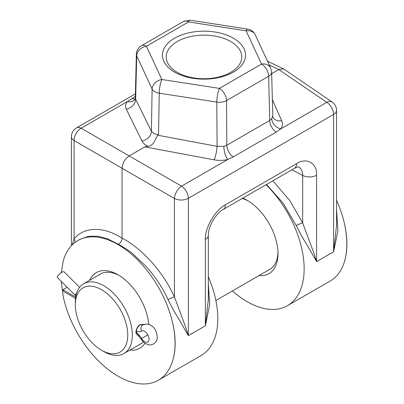 <?xml version="1.0" encoding="UTF-8"?>
<svg xmlns="http://www.w3.org/2000/svg" width="404" height="404" viewBox="0 0 404 404"><rect width="100%" height="100%" fill="white"/><g stroke="black" fill="none" stroke-linecap="round" stroke-linejoin="round"><path stroke-width="0.61" d="M230.699 41.521A37.779 21.811 180 0 1 241.769 56.944A37.779 21.811 180 0 1 230.699 72.367A37.779 21.811 180 0 1 177.275 72.367A37.779 21.811 180 0 1 166.206 56.944A37.779 21.811 180 0 1 177.275 41.521A37.779 21.811 180 0 1 230.699 41.521M174.604 38.193A41.556 23.993 180 0 1 233.371 38.193A41.556 23.993 180 0 1 233.371 72.129A41.556 23.993 180 0 1 174.604 72.129A41.556 23.993 180 0 1 174.604 38.193M266.069 184.724A80.598 46.531 60 0 1 287.456 305.682A80.598 46.531 60 0 1 247.157 301.692A80.598 46.531 60 0 1 232.406 290.936M61.246 272.629L63.332 260.494A80.598 46.531 60 0 1 77.775 240.612A80.598 46.531 60 0 1 118.074 244.602A80.598 46.531 60 0 1 172.811 323.7C175.932 337.572 175.932 349.778 172.811 360.328A80.598 46.531 60 0 1 158.373 380.209A80.598 46.531 60 0 1 118.074 376.22A80.598 46.531 60 0 1 63.332 297.117L61.176 281.315M168.069 299.662A5.035 0.869 155.4 0 1 174.432 296.94L185.598 326.917L188.36 335.638L179.199 319.625C175.291 313.464 171.579 306.813 168.069 299.662C163.155 288.638 156 277.715 146.596 266.908L132.764 253.778C129.659 251.096 124.902 247.955 118.498 244.359L107.489 238.749L97.723 236.194L88.375 236.31L80.073 239.284L77.775 240.612M158.53 134.648C156.035 134.3 154.525 133.926 154.005 133.532L151.394 131.265A10.075 8.161 -26.2 0 1 141.976 141.021L126.24 109.08A10.075 8.161 153.8 0 0 135.658 99.323L151.394 131.265L152.121 89.077A10.075 7.944 -24.9 0 1 161.852 79.487A10.075 2.131 98.8 0 0 159.247 93.188L216.802 102.091A10.075 2.131 -81.2 0 1 219.412 88.39L261.545 64.064A10.075 7.944 -24.9 0 1 270.685 68.049L255.262 34.82A10.075 7.944 155.1 0 0 246.122 30.835A10.075 2.131 -81.2 0 1 247.662 29.103L190.102 20.2A10.075 2.131 98.8 0 0 188.562 21.932L146.43 46.258A10.075 7.944 155.1 0 0 136.698 55.843L152.121 89.077A10.075 5.696 1 0 0 154.727 91.663A10.075 5.696 1 0 0 159.247 93.188L158.53 134.648L157.762 135.234L217.079 146.334L223.851 146.349L226.816 145.228L269.721 120.458L271.771 118.685A10.075 7.403 -142.5 0 0 280.634 128.962L276.073 132.159L233.169 156.929L227.699 159.519A10.075 3.485 76.1 0 1 223.851 146.349M258.979 275.589A43.602 25.174 -120 0 0 277.987 253.687A43.602 25.174 -120 0 0 247.157 200.283L247.157 200.283A43.602 25.174 -120 0 0 242.829 198.137M268.312 270.205A40.38 23.311 -120 0 0 269.625 269.539A40.38 23.311 -120 0 0 277.967 252.333M129.896 350.116A43.602 25.174 -120 0 0 145.016 343.279M139.228 344.728A40.38 23.311 -120 0 0 140.542 344.062A40.38 23.311 -120 0 0 143.344 341.92M272.877 180.79L289.814 200.571L302.662 222.907L313.827 252.884L316.59 261.605L307.424 245.592C303.515 239.436 299.808 232.78 296.299 225.629L283.083 203.096L266.514 184.466M270.685 68.049L271.619 72.053L272.826 116.857A10.075 7.716 -23.8 0 0 281.734 120.831C282.936 123.659 282.568 126.366 280.634 128.962L326.78 102.318L278.795 69.554L271.655 73.674M208.318 283.345L209.671 304.788L205.363 325.821L208.318 299.521L208.318 235.335A10.075 5.818 0 0 1 205.363 239.446L205.363 325.821L188.36 335.638L188.36 198.319L333.593 114.468L333.593 251.788L336.547 225.488L336.547 110.353A10.075 5.818 180 0 1 333.593 114.468A10.075 5.818 -120 0 0 326.78 102.318A10.075 5.808 124.3 0 1 332.154 102.035L284.042 69.185L283.603 68.933L278.795 69.554L269.251 64.963M336.547 209.317L337.901 230.755L333.593 251.788L316.59 261.605L316.59 175.23C317.483 163.292 306.49 156.944 296.597 163.686L225.356 204.818A10.075 5.818 60 0 1 223.271 209.429L294.511 168.301A10.075 5.818 -120 0 0 296.597 163.686M287.456 305.682L330.199 281.007A80.598 46.531 -120 0 0 344.642 261.12C347.516 250.717 347.516 238.506 344.642 224.498A80.598 46.531 -120 0 0 336.547 200.323M158.373 380.209L201.116 355.53A80.598 46.531 -120 0 0 208.318 276.791M298.652 166.943A18.21 10.514 -60 0 1 302.662 175.407L302.662 222.907A5.035 0.869 -24.6 0 0 296.299 225.629M214.165 159.848L144.859 146.879L129.179 155.929L181.548 186.163L227.699 159.519C223.316 160.575 218.806 160.686 214.165 159.848A10.075 1.914 -79.4 0 0 217.079 146.334L216.802 102.091A10.075 5.656 -0.4 0 0 226.533 100.586L268.67 76.26A10.075 5.772 -1.4 0 0 271.619 72.053M136.355 54.242A10.075 5.858 1.4 0 0 136.698 55.843L135.658 99.323L135.31 97.909L136.355 54.242C136.557 50.545 138.239 47.717 141.39 45.758A10.075 5.818 60 0 1 146.43 46.258L161.852 79.487L219.412 88.39A10.075 5.818 60 0 1 226.533 100.586L226.816 145.228A10.075 5.818 -120 0 0 233.169 156.929M135.31 97.909L134.88 99.5A10.075 7.58 38.8 0 1 127.341 101.581L135.345 96.475M72.074 245.006L74.078 239.001A5.035 4.106 -139.6 0 1 74.987 242.461M344.642 261.12C347.637 250.647 347.637 238.436 344.642 224.498M135.411 93.869L76.467 127.896A10.075 5.818 60 0 1 81.194 128.225L129.179 155.929C124.887 158.929 122.513 163.039 122.064 168.256L174.432 198.49A10.075 5.818 180 0 0 188.36 198.319A10.075 5.818 60 0 0 181.548 186.163A10.075 5.297 120 0 0 174.432 198.49L174.432 296.94C163.615 272.483 142.152 248.404 122.064 238.188L122.064 168.256L74.078 140.552A10.075 6.312 -60 0 1 81.194 128.225L127.341 101.581C125.407 104.05 125.038 106.55 126.24 109.08M172.811 323.7C175.811 337.638 175.811 349.849 172.811 360.328M148.743 324.462A43.602 25.174 -120 0 0 118.074 274.811A43.602 25.174 -120 0 0 89.597 280.315M118.498 244.359C120.685 242.819 121.872 240.759 122.064 238.188C103.656 226.179 83.987 226.513 74.078 239.001L74.078 140.552A10.075 5.818 180 0 1 71.427 136.623L71.427 245.667M271.771 118.685L272.66 116.029M144.859 146.879L148.071 146.309C153.914 145.935 155.267 138.572 157.762 135.234M248.319 200.98A40.38 23.311 -120 0 0 242.203 198.5M119.236 275.503A40.38 23.311 -120 0 0 100.162 274.124A40.38 23.311 -120 0 0 98.93 274.932M136.38 331.199A15.11 8.726 -120 0 0 141.546 331.048A6.297 3.636 60 0 1 144.612 331.406A6.297 3.636 60 0 1 149.066 339.118A6.297 3.636 60 0 1 147.763 341.996A6.297 3.636 60 0 1 144.612 341.688A6.297 3.636 60 0 1 141.546 338.501A15.11 8.726 -120 0 0 136.269 332.295M79.593 287.33L64.12 271.892A5.035 1.737 134.9 0 0 60.706 273.023A5.035 1.737 134.9 0 0 57.11 277.255L75.129 295.228A17.63 10.181 -120 0 0 75.902 295.97M75.705 297.091L62.943 289.724A5.035 2.909 120 0 0 63.978 291.708L75.533 298.379M62.943 289.724L67.165 287.284M139.112 336.269L135.911 333.017C135.961 330.043 137.052 327.392 139.178 325.048L144.369 324.336M75.331 304.818L75.331 302.182A40.299 23.265 60 0 1 83.678 283.734A40.299 23.265 60 0 1 103.828 285.734A40.299 23.265 60 0 1 132.32 335.088A40.299 23.265 60 0 1 123.978 353.535A40.299 23.265 60 0 1 103.828 351.541L101.545 350.223A37.077 21.407 60 0 1 75.331 304.818A37.077 21.407 60 0 1 101.545 289.683A37.077 21.407 60 0 1 127.76 335.088A37.077 21.407 60 0 1 101.545 350.223L103.828 351.541M137.633 334.679L136.865 334.487L136.269 332.714C136.375 331.437 136.365 328.447 139.158 325.619L139.158 325.619C140.981 324.361 142.097 324.059 142.506 324.715L142.809 324.922M316.59 175.23A10.075 5.818 -0 0 1 302.662 175.407L291.986 169.761M276.073 132.159A10.075 5.818 -120 0 1 269.721 120.458L268.67 76.26A10.075 5.818 -120 0 0 261.545 64.064L246.122 30.835L188.562 21.932A10.075 5.818 -120 0 0 183.527 21.432L141.39 45.758M225.356 204.818C215.468 209.494 204.469 228.543 205.363 239.446M272.266 99.359L281.734 120.831M135.138 98.96A10.075 5.818 60 0 1 131.901 98.465M148.071 146.309C145.076 144.9 143.041 143.137 141.976 141.021M141.546 331.048A5.035 4.111 -117.5 0 1 142.839 324.952A5.035 4.111 -117.5 0 1 142.966 324.882C146.465 323.791 149.041 323.937 150.682 325.321C154.959 327.477 157.141 331.896 157.232 338.572C156.681 339.991 157.429 340.946 153.631 343.961C149.278 345.506 149.571 345.213 145.647 343.668C144.96 343.678 143.405 342.087 140.966 338.906L136.375 333.613M147.839 334.865L140.966 338.906M76.699 292.9A5.035 1.737 134.9 0 0 75.129 295.228M139.178 325.048A1.207 0.54 47.2 0 1 139.158 325.619M223.271 209.429C216.074 212.943 207.757 227.341 208.318 235.335M294.511 168.301C297.097 167.115 298.485 166.66 298.677 166.948M183.527 21.432L190.102 20.2M247.662 29.103C251.147 29.739 253.677 31.648 255.262 34.82M336.547 110.353C336.451 106.848 334.987 104.075 332.154 102.035M71.427 136.623C71.548 132.835 73.225 129.926 76.467 127.896M267.504 61.191L283.603 68.933M141.082 324.533L142.966 324.882M270.862 268.731L215.867 300.485M141.779 343.259L123.978 353.535M101.48 273.457L83.678 283.734"/></g></svg>
